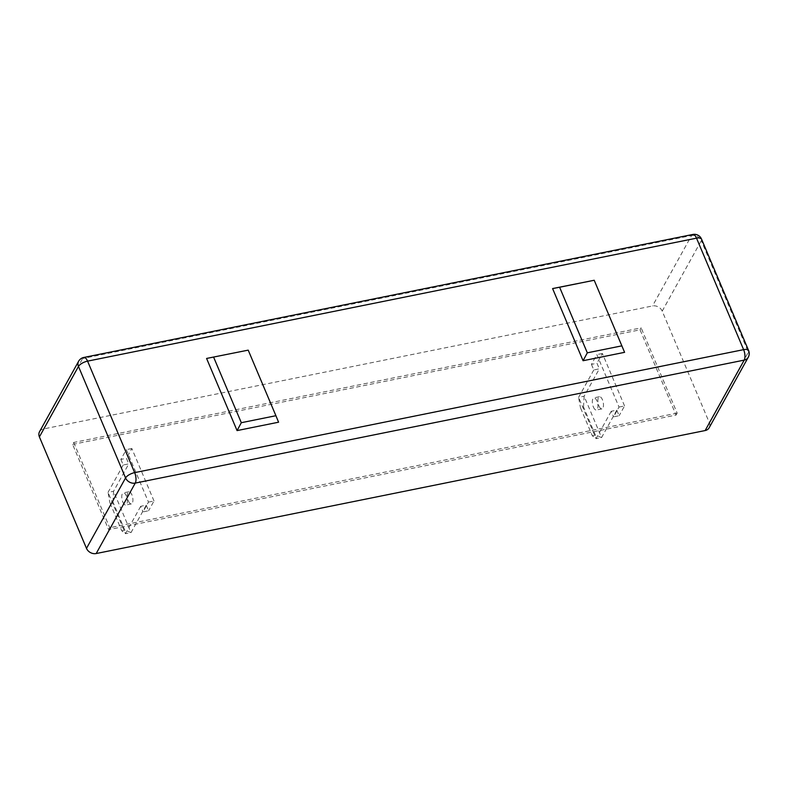 <?xml version="1.0" encoding="UTF-8"?>
<svg xmlns="http://www.w3.org/2000/svg" width="788" height="788" viewBox="0 0 788 788"><rect width="100%" height="100%" fill="white"/><g stroke="black" fill="none" stroke-linecap="round" stroke-linejoin="round"><path stroke-width="0.59" stroke-dasharray="3.94 2.96" d="M278.588 422.201L248.112 350.069M624.589 352.334L594.113 280.193M39.528 431.726A7.762 6.343 -151 0 1 43.547 428.938L652.513 305.961A7.762 6.343 -151 0 1 662.206 311.122L709.298 422.604A7.762 6.343 -151 0 1 709.161 427.766M72.624 444.422L640.063 329.827L676.074 415.079L108.636 529.674L72.624 444.422L73.708 442.462L641.146 327.867L640.063 329.827M676.074 415.079L677.158 413.119L641.146 327.867M73.708 442.462L109.719 527.714L108.636 529.674M677.158 413.119L109.719 527.714M593.403 407.051A6.215 2.581 -101.4 0 0 596.368 410.006A6.215 2.581 -101.4 0 0 596.871 400.796A6.215 2.581 -101.4 0 0 593.906 397.832A6.215 2.581 -101.4 0 0 593.403 407.051M598.939 405.938A6.215 2.581 -101.4 0 0 601.904 408.893A6.215 2.581 -101.4 0 0 602.406 399.674A6.215 2.581 -101.4 0 0 599.441 396.719A6.215 2.581 -101.4 0 0 598.939 405.938M591.433 364.381L593.797 369.956L599.333 368.843L596.969 363.268L591.433 364.381L596.861 354.6L619.023 407.061L613.596 416.852L619.132 415.729L616.777 410.154L611.242 411.277L613.596 416.852M593.797 369.956L578.599 397.359L584.135 396.236L599.333 368.843M583.514 406.953L584.135 396.236L601.589 437.547L595.423 435.153L583.514 406.953L580.421 407.583L592.33 435.774L596.053 438.67L611.242 411.277M616.777 410.154L601.589 437.547L596.053 438.67L578.599 397.359L580.421 407.583M595.423 435.153L592.33 435.774M619.023 407.061L624.559 405.948L619.132 415.729M624.559 405.948L602.396 353.487L596.969 363.268M602.396 353.487L596.861 354.6M122.839 502.084A6.215 2.581 -101.4 0 0 125.804 505.039A6.215 2.581 -101.4 0 0 126.316 495.819A6.215 2.581 -101.4 0 0 123.352 492.864A6.215 2.581 -101.4 0 0 122.839 502.084M128.375 500.971A6.215 2.581 -101.4 0 0 131.34 503.926A6.215 2.581 -101.4 0 0 131.852 494.706A6.215 2.581 -101.4 0 0 128.887 491.751A6.215 2.581 -101.4 0 0 128.375 500.971M120.879 459.414L123.233 464.989L128.769 463.876L126.415 458.301L120.879 459.414L126.307 449.633L148.469 502.094L143.042 511.875L148.577 510.762L146.223 505.187L140.688 506.31L143.042 511.875M123.233 464.989L108.035 492.382L113.57 491.269L128.769 463.876M112.95 501.986L113.57 491.269L131.025 532.58L124.859 530.186L112.95 501.986L109.857 502.606L121.766 530.807L125.489 533.703L140.688 506.31M146.223 505.187L131.025 532.58L125.489 533.703L108.035 492.382L109.857 502.606M124.859 530.186L121.766 530.807M148.469 502.094L154.005 500.981L148.577 510.762M154.005 500.981L131.842 448.52L126.415 458.301M131.842 448.52L126.307 449.633M43.547 428.938L82.622 358.501A7.762 6.343 29 0 0 78.603 361.288M83.853 357.447A7.762 3.231 -101.4 0 0 82.622 358.501L691.588 235.513L652.513 305.961M662.206 311.122L701.281 240.675A7.762 6.343 29 0 0 691.588 235.513A7.762 3.231 -101.4 0 1 692.819 234.46M701.507 239.05A7.762 3.093 -22.9 0 1 701.281 240.675L748.364 352.157L709.298 422.604M748.6 350.532A7.762 3.093 -22.9 0 1 748.364 352.157A7.762 6.343 29 0 1 748.236 357.319M601.904 408.893L596.368 410.006M599.441 396.719L593.906 397.832M131.34 503.926L125.804 505.039M128.887 491.751L123.352 492.864"/><path stroke-width="1.18" d="M206.594 358.451L248.21 350.138L206.594 358.451L237.07 430.593L278.588 422.201L275.908 415.709L241.315 422.703L213.607 357.122M583.071 360.717L624.589 352.334L594.211 280.262L552.595 288.575L583.071 360.717L587.316 352.827L559.608 287.246L552.595 288.575M748.236 357.319A7.762 7.762 0 0 0 748.6 350.532A7.762 3.093 -22.9 0 0 743.616 349.645L696.523 238.163L87.567 361.14L134.659 472.623L743.616 349.645A7.762 3.231 78.6 0 1 744.217 360.116A7.762 6.343 29 0 0 748.236 357.319L709.161 427.766A7.762 6.343 -151 0 1 705.142 430.553L96.185 553.54A7.762 6.343 -151 0 1 86.493 548.379L39.4 436.897A7.762 6.343 -151 0 1 39.528 431.726L78.603 361.288A7.762 6.343 29 0 0 78.475 366.45L39.4 436.897M237.07 430.593L241.315 422.703M275.908 415.709L248.21 350.138M559.608 287.246L594.211 280.262M587.316 352.827L621.909 345.834M705.142 430.553L744.217 360.116L135.26 483.093A7.762 3.231 -101.4 0 0 134.659 472.623A7.762 3.093 157.1 0 0 125.568 477.932L78.475 366.45A7.762 3.093 157.1 0 1 87.567 361.14A7.762 3.231 -101.4 0 0 83.853 357.447A7.762 7.762 0 0 0 78.603 361.288M96.185 553.54L135.26 483.093A7.762 6.343 -151 0 1 125.568 477.932L86.493 548.379M692.819 234.46A7.762 3.231 -101.4 0 1 696.523 238.163A7.762 3.093 -22.9 0 1 701.507 239.05A7.762 7.762 0 0 0 692.819 234.46L83.853 357.447M748.6 350.532L701.507 239.05"/></g></svg>
